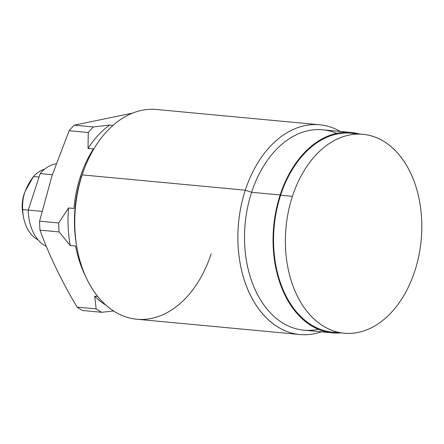 <?xml version="1.0" encoding="UTF-8"?>
<svg xmlns="http://www.w3.org/2000/svg" width="444" height="444" viewBox="0 0 444 444"><rect width="100%" height="100%" fill="white"/><g stroke="black" fill="none" stroke-linecap="round" stroke-linejoin="round"><path stroke-width="0.67" d="M38.101 239.86A36.73 24.953 -84.6 0 1 22.683 209.59L28.244 210.112L22.683 209.59C22.322 203.48 22.994 197.863 24.692 192.746C26.346 187.618 29.276 182.212 33.483 176.534L39.039 177.056L33.483 176.534A36.73 24.953 -84.6 0 1 44.733 169.125A36.73 24.953 95.4 0 0 33.483 176.534L25.325 190.948L24.692 192.746C22.994 197.863 22.322 203.48 22.683 209.59A36.73 24.953 95.4 0 0 23.432 216.739A36.73 24.953 95.4 0 0 38.101 239.86M46.348 246.414A42.602 28.943 -84.6 0 1 28.244 210.09L40.176 173.587A42.602 28.943 -84.6 0 1 56.105 163.764A42.602 28.943 -84.6 0 0 40.176 173.587L52.342 174.731L40.176 173.587L28.244 210.09L41.886 211.366L28.244 210.09A42.602 28.943 -84.6 0 0 46.348 246.414M23.432 216.739L22.722 212.759A26.418 17.949 -84.6 0 1 24.02 194.478L24.692 192.746L24.02 194.478A26.418 17.949 -84.6 0 1 24.587 192.89L25.386 190.787M23.094 214.563A26.418 17.949 -84.6 0 1 24.02 194.478A26.418 17.949 -84.6 0 1 24.975 191.908M83.977 169.708A99.162 67.371 95.4 0 0 81.441 176.784L80.364 176.684A99.162 67.371 -84.6 0 0 73.926 208.486L68.559 207.981L58.68 222.971L39.577 221.179L52.009 175.735L69.136 130.73A105.772 71.861 -84.6 0 1 74.292 125.164L132.562 113.103L74.292 125.164A105.772 71.861 95.4 0 0 69.136 130.73L52.009 175.735L39.577 221.179A105.772 71.861 95.4 0 0 39.977 230.142C49.24 255.511 61.599 281.163 77.073 307.104A105.772 71.861 95.4 0 0 82.623 310.5A105.772 71.861 -84.6 0 1 77.073 307.104L96.176 308.896A105.772 71.861 95.4 0 0 101.732 312.293L82.623 310.5L101.732 312.293A105.772 71.861 -84.6 0 1 96.176 308.896L94.672 296.209A99.162 67.371 95.4 0 0 106.027 305.189A99.162 67.371 -84.6 0 1 94.672 296.209L97.797 296.498L94.672 296.209L96.176 308.896L77.073 307.104C61.599 281.163 49.24 255.511 39.977 230.142A105.772 71.861 -84.6 0 1 39.577 221.179L58.68 222.971A105.772 71.861 95.4 0 0 59.085 231.935L39.977 230.142L59.085 231.935A105.772 71.861 -84.6 0 1 58.68 222.971L68.559 207.981A99.162 67.371 95.4 0 0 70.246 245.526L59.085 231.935L70.246 245.526A99.162 67.371 -84.6 0 1 68.559 207.981L73.926 208.486A99.162 67.371 -84.6 0 1 80.364 176.684L81.441 176.784A99.162 67.371 95.4 0 0 76.768 246.581M113.592 310.972L101.732 312.293L113.592 310.972M85.82 276.779A99.162 67.371 -84.6 0 1 75.613 246.026L70.246 245.526L75.613 246.026A99.162 67.371 -84.6 0 0 85.82 276.779M80.364 176.684A99.162 67.371 -84.6 0 1 93.395 148.918L88.029 148.413A99.162 67.371 -84.6 0 1 109.607 125.108L112.937 125.419L109.607 125.108A99.162 67.371 95.4 0 0 88.029 148.413L93.395 148.918A99.162 67.371 -84.6 0 0 80.364 176.684M69.136 130.73L88.245 132.517L88.029 148.413L88.245 132.517L69.136 130.73M93.395 126.956A105.772 71.861 95.4 0 0 88.245 132.517A105.772 71.861 -84.6 0 1 93.395 126.956L109.607 125.108L93.395 126.956L74.292 125.164L93.395 126.956M84.41 168.559A105.333 71.562 95.4 0 0 82.168 174.897L81.441 176.784A99.162 67.371 -84.6 0 1 83.55 170.818L84.41 168.559M76.978 247.791L76.557 245.41A99.162 67.371 -84.6 0 1 81.441 176.784L82.168 174.897A105.333 71.562 95.4 0 0 76.978 247.791A105.333 71.562 95.4 0 0 139.188 319.397A105.333 71.562 95.4 0 0 211.166 253.824M299.972 334.532L136.835 319.236A105.333 71.562 -84.6 0 1 82.168 174.897L245.304 190.193A105.333 71.562 95.4 0 0 299.972 334.532A105.333 71.562 95.4 0 0 321.456 331.823A105.333 71.562 -84.6 0 1 252.003 298.24A105.333 71.562 -84.6 0 1 245.304 190.193L82.168 174.897A105.333 71.562 -84.6 0 1 156.499 109.485L319.636 124.781A105.333 71.562 95.4 0 0 245.304 190.193A105.333 71.562 -84.6 0 1 340.248 131.435A105.333 71.562 95.4 0 0 319.636 124.781M336.696 133.35A100.633 68.37 95.4 0 0 251.615 192.28L245.304 190.193L251.615 192.28A100.633 68.37 95.4 0 0 256.26 292.069A100.633 68.37 95.4 0 0 318.326 329.281M280.164 194.955A100.633 68.37 95.4 0 0 332.389 332.85A100.633 68.37 95.4 0 0 340.67 332.889A100.633 68.37 -84.6 0 1 280.164 194.955A100.633 68.37 -84.6 0 1 359.324 133.96A100.633 68.37 95.4 0 0 351.182 132.462A100.633 68.37 95.4 0 0 280.164 194.955L251.615 192.28L280.164 194.955M332.389 332.85L303.84 330.17A100.633 68.37 -84.6 0 1 251.615 192.28A100.633 68.37 -84.6 0 1 322.633 129.787L351.182 132.462M356.982 134.127A99.9 67.871 95.4 0 0 280.614 195.232A99.9 67.871 95.4 0 0 338.4 332.29M344.267 333.222L332.462 332.118A99.9 67.871 -84.6 0 1 280.614 195.232L292.424 196.337A99.9 67.871 95.4 0 0 344.267 333.222A99.9 67.871 95.4 0 0 414.763 271.19A99.9 67.871 95.4 0 0 362.92 134.299A99.9 67.871 95.4 0 0 292.424 196.337L280.614 195.232A99.9 67.871 -84.6 0 1 351.11 133.194L362.92 134.299M292.424 196.337A99.9 67.871 -84.6 0 1 383.783 141.392A99.9 67.871 -84.6 0 1 414.763 271.19A99.9 67.871 -84.6 0 1 323.399 326.129A99.9 67.871 -84.6 0 1 292.424 196.337"/></g></svg>
